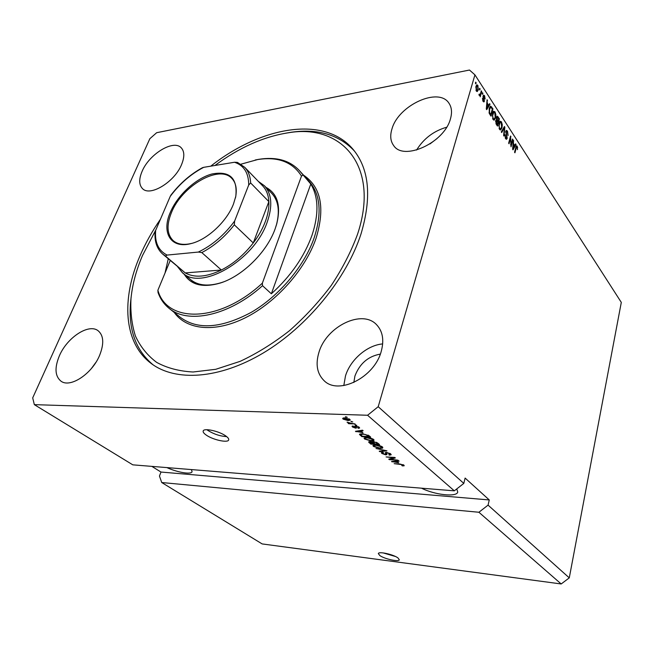 <?xml version="1.0" encoding="UTF-8"?>
<svg xmlns="http://www.w3.org/2000/svg" width="654" height="654" viewBox="0 0 654 654"><rect width="100%" height="100%" fill="white"/><g stroke="black" fill="none" stroke-linecap="round" stroke-linejoin="round"><path stroke-width="0.98" d="M379.794 555.524C384.438 558.974 399.038 562.17 399.308 559.775L397.926 557.895C393.356 554.412 378.535 551.175 378.331 553.586L379.794 555.524M383.17 552.908L395.507 556.513M206.133 435.008C212.705 439.799 227.821 443.159 228.663 439.979C229.031 438.957 228.099 437.64 225.875 436.03C219.409 431.199 203.983 427.757 203.206 430.945C202.83 432.008 203.803 433.357 206.133 435.008M206.917 429.711L207.825 430.397C213.85 434.15 220.12 436.218 226.636 436.602M166.868 467.594C177.471 472.45 191.156 474.755 192.08 471.755L191.434 469.58M421.536 488.186C434.616 494.898 456.811 497.392 457.743 492.037L456.745 488.939M59.4 355.768C54.429 367.752 54.961 376.214 60.994 381.176C70.231 388.312 92.198 373.753 99.661 355.22C104.19 343.661 103.692 335.518 98.157 330.777C88.903 323.19 67.198 337.382 59.4 355.768M318.98 352.22C315.342 364.253 317.059 373.745 324.131 380.702C338.494 395.417 374.48 377.456 381.233 351.362C384.241 340.252 382.753 331.439 376.778 324.924C362.39 308.778 326.46 326.338 318.98 352.22M382.672 343.914C367.107 345.206 350.282 359.765 345.467 375.993L343.816 385.566M392.032 128.732C389.89 135.501 390.422 141.1 393.626 145.507C403.518 161.407 444.467 142.768 450.459 118.799C452.216 112.619 451.751 107.493 449.077 103.406C439.022 86.557 398.523 105.196 392.032 128.732M142.163 171.201C138.803 179.065 138.918 184.869 142.507 188.614C150.011 196.944 174.7 181.943 181.591 164.497C184.641 156.976 184.534 151.426 181.256 147.837C173.662 139.171 149.325 153.96 142.163 171.201M160.459 219.204C152.259 231.042 145.466 243.182 140.079 255.624C121.26 298.616 123.328 342.843 151.344 363.583C175.468 381.74 219.09 379.328 263.251 352.997C307.347 326.698 346.661 278.473 361.016 233.919C371.799 197.647 369.371 169.713 353.708 150.118C325.218 114.834 261.093 126.353 210.752 166.173M380.317 354.108C368.161 356.283 359.692 363.591 354.918 376.025L353.83 382.5M478.891 512.254L561.189 583.965L262.148 543.924L161.726 482.529L478.891 512.254L488.072 505.133L569.274 577.866L621.3 302.385L474.927 74.85L469.49 70.035L156.674 132.697L149.856 138.697L32.7 397.885L34.335 404.646L367.581 415.257L378.2 406.706L474.927 74.85M561.189 583.965L569.274 577.866M151.867 466.384L160.982 472.049L159.462 476.063L161.726 482.529M160.982 472.049L489.266 499.95L465.117 478.074L463.817 483.404L454.317 490.835L132.795 464.839L34.335 404.646M454.317 490.835L367.581 415.257M390.561 459.304L397.992 460.171L389.326 459.631L388.77 459.165L393.536 457.8L386.097 456.933L394.787 457.457L395.343 457.939L390.561 459.304L390.757 458.593M386.514 452.388L390.675 453.901L391.206 454.759L389.441 455.168L388.795 454.718L389.972 454.424L389.612 453.802L387.07 452.838L386.334 453.026L386.972 454.53L385.705 454.841L381.838 453.459L381.331 452.642L382.843 452.282L383.489 452.731L382.492 452.969L382.835 453.5L385.19 454.399L385.942 454.26L385.214 452.699L386.514 452.388L386.334 453.026M376.017 448.497L386.947 450.835L379.778 451.644L379.222 451.178L385.672 450.565L376.017 448.497M382.418 446.911L382.574 448.137L380.097 448.423L373.426 446.42L372.919 445.497L375.829 444.908L379.524 445.529L382.418 446.911M373.589 439.447L373.786 440.714L371.3 441.025L364.556 439.006L364.025 438.041L366.927 437.428L370.654 438.041L373.589 439.447M362.888 432.613L355.441 431.297L362.537 430.193L363.133 430.7L360.959 430.994L362.888 432.613M345.402 416.745L347.29 417.301L345.402 416.745M344.781 417.881L349.825 419.353L350.242 420.105L348.051 420.579L343.088 419.116L342.671 418.347L344.781 417.881M350.912 421.397L352.784 421.944L350.912 421.397M351.173 423.31L355.138 423.939L348.647 423.686L348.059 423.195L349.089 423.228L347.037 422.149L351.173 423.31M354.959 424.814L356.814 425.353L354.959 424.814M355.711 426.016L359.185 427.266L359.626 427.986L358.482 428.345L357.787 427.855L358.49 427.642L358.212 427.193L356.455 426.514L355.997 426.612L356.544 427.912L355.629 428.166L352.506 427.013L352.04 426.261L353.013 425.967L353.716 426.465L353.152 426.637L353.405 427.029L355.269 427.569L354.656 426.261L355.711 426.016M362.479 433.733L369.044 435.695L370.638 437.044L361.817 436.627L359.512 434.281L362.479 433.733M373.696 441.695L377.898 443.183L379.533 444.565L370.761 444.107L368.57 441.941L369.837 441.605L372.273 442.202L373.696 441.695M398.703 462.803L391.525 461.471L398.58 460.669L399.12 461.127L396.962 461.332L398.703 462.803M404.017 465.174L404.172 465.787L402.382 465.901L401.752 465.46L403.109 465.313L401.809 464.618L394.149 463.661L400.003 464.046L404.017 465.174M489.266 499.95L488.072 505.133M463.817 483.404L378.2 406.706M511.027 144.747L512.523 139.04L512.908 139.629L511.027 146.807L510.553 138.043L509.049 143.782L508.657 143.193L510.553 135.999L511.027 144.747L510.602 144.812M505.755 131.405L506.482 130.391L507.496 131.135L508.101 135.492L507.234 131.928L506.564 131.405L506.147 131.985L507.21 138.329L506.523 139.31L505.599 138.64L505.011 134.708L505.804 137.773L506.433 138.264L506.825 137.716L505.755 131.405M501.283 131.92L504.422 126.524L504.831 127.154L504.03 136.114L503.621 135.492L504.422 127.71L501.692 132.549L501.283 131.92M501.463 121.816L502.28 124.685L502.002 127.759L500.612 129.991L499.452 129.255L498.937 123.181L500.032 121.186L501.463 121.816L500.269 122.012L499.051 125.715L499.672 128.397L500.539 128.952L501.61 127.138L501.234 122.666L499.231 122.306M495.045 111.899L495.879 114.81L495.593 117.908L494.195 120.132L492.985 119.371L492.462 113.232L493.582 111.229L495.045 111.899L493.844 112.104L492.576 115.799L493.214 118.513L494.113 119.085L495.184 117.279L494.808 112.75L492.748 112.39M479.366 89.328L479.66 88.282L480.093 88.936L479.791 89.982L479.366 89.328M475.932 86.467L476.946 84.816L477.902 85.421L478.254 89.966L477.248 91.568L476.3 90.98L475.932 86.467M517.265 146.234L517.469 149.66L517.028 147.044L516.513 146.995L514.943 152.799L514.567 152.218L515.826 147.354L516.635 145.793L517.265 146.234L516.137 146.398M488.644 105.278L489.601 103.634L490.034 104.297L486.715 109.659L486.306 109.038L487.083 99.743L487.255 103.128L488.644 105.278L487.933 105.4M483.118 95.95L483.707 95.124L484.598 95.77L485.113 99.024L484.352 96.481L483.576 96.473L484.418 101.231L483.903 101.942L483.053 101.321L482.521 98.321L483.257 100.536L483.968 100.691L483.118 95.95M482.227 93.751L482.529 92.696L482.652 94.397L482.227 93.751M480.518 93.596L481.311 90.824L481.736 91.478L480.208 96.825L480.028 95.32L479.251 95.5L478.932 94.593L479.308 94.07L479.897 94.797L480.518 93.596M475.393 83.205L475.695 82.151L476.128 82.821L475.826 83.867L475.393 83.205M489.266 108.384L490.639 106.128L492.952 108.809L490.933 116.11L489.225 113.305L489.266 108.384M496.476 117.287L497.236 116.15L499.419 118.799L497.449 126.058L496.239 124.219L495.675 120.753L496.525 119.886L496.476 117.287M514.772 145.507L515.646 143.864L516.039 144.477L513.014 149.84L512.638 149.275L513.333 140.291L513.496 143.537L514.772 145.507L514.077 145.613M517.24 147.673L517.698 147.608M515.9 147.085L516.513 146.995M516.12 146.439L516.341 146.88M489.127 104.452L490.034 104.297M487.017 100.495L487.516 100.405M486.797 103.209L487.255 103.128M487.304 107.477L488.276 105.923L487.148 104.199L486.723 108.58L487.304 107.477M486.707 104.272L487.148 104.199M483.2 95.713L484.598 95.77M483.004 96.571L483.576 96.473M483.004 97.201L483.535 97.103M483.29 101.043L484.418 101.231M482.439 98.967L482.971 98.868M482.701 100.634L483.257 100.536M482.309 93.465L482.946 93.35M481.091 91.593L481.736 91.478M479.627 94.846L479.456 95.419M479.227 95.459L480.028 95.32M478.957 94.724L479.57 94.609M475.466 82.944L476.128 82.821M476.406 85.29L477.902 85.421M477.526 90.105L478.254 89.966M476.921 90.571L476.578 91.331M476.537 90.227L477.077 90.538L477.829 89.312L477.673 86.165L477.134 85.854L476.374 87.08L476.537 90.227L475.973 90.326M475.76 87.195L476.374 87.08M479.439 89.058L480.093 88.936M490.827 107.182L491.792 107.019M492.249 108.932L492.952 108.809M490.059 106.569L490.582 107.215M490.762 114.63L492.315 109.03L490.713 107.191L489.674 109.03L489.544 112.553L490.762 114.63L490.042 114.744M489.396 113.673L490.067 113.559M489.029 112.643L489.544 112.553M489.078 109.136L489.674 109.03M489.503 107.632L490.328 107.485M495.43 114.883L495.879 114.81M494.947 118.014L495.593 117.908M494.064 119.093L493.541 119.984M493.288 111.474L493.844 112.104M492.593 118.619L493.214 118.513M492.11 115.872L492.576 115.799M492.282 113.984L492.863 113.886M496.697 116.69L497.105 117.254M498.716 118.914L499.419 118.799M495.904 120.189L496.231 120.737M497.277 124.587L497.866 122.412L496.468 120.696L496.108 121.252L497.277 124.587L496.558 124.701M495.569 121.342L496.108 121.252M498.095 121.57L498.789 119.028L497.318 117.221L496.885 117.9L498.095 121.57L497.392 121.685M496.345 117.99L496.885 117.9M501.847 124.759L502.28 124.685M501.381 127.857L502.002 127.759M500.474 128.969L499.975 129.835M499.746 121.423L500.269 122.012M499.059 128.495L499.672 128.397M498.593 125.789L499.051 125.715M498.765 123.908L499.329 123.819M503.981 127.285L504.831 127.154M503.662 127.832L504.422 127.71M505.959 130.865L507.496 131.135M505.632 132.067L506.147 131.985M506.073 138.321L507.21 138.329M506.033 138.509L505.861 138.991M504.896 135.296L505.428 135.215M505.199 137.871L505.804 137.773M512.344 139.711L512.908 139.629M509.989 138.133L510.553 138.043M510.365 136.727L510.962 136.637M515.262 144.591L516.039 144.477M513.284 140.97L513.733 140.904M513.079 143.594L513.496 143.537M513.545 147.706L514.436 146.153L513.398 144.567L513.022 148.81L513.545 147.706M346.146 416.778L345.999 417.252M348.198 420.081L348.051 420.579M343.448 417.931L343.088 419.116M344.029 419.157L347.446 420.081L349.122 419.754L345.435 418.388L343.783 418.707L344.029 419.157M345.582 417.931L345.435 418.388M349.023 418.83L348.876 419.304M351.648 421.429L351.5 421.895M348.786 423.22L348.647 423.686M355.678 424.838L355.539 425.304M358.874 427.021L358.482 428.345M358.359 426.719L358.212 427.193M356.16 426.056L355.997 426.604L356.16 426.056M355.523 426.71L356.021 426.76L355.629 428.166M352.808 425.983L352.506 427.013M355.686 426.155L355.277 427.544M356.177 431.182L356.005 431.771M361.131 430.414L360.959 430.994M358.564 431.861L361.662 432.408L360.109 431.109L356.643 431.575L358.564 431.861M361.858 431.746L361.662 432.408M356.782 431.092L356.643 431.575M360.28 430.545L360.109 431.109M362.005 435.981L361.817 436.627M359.749 434.027L359.569 434.624M362.275 436.202L369.044 436.52L365.423 434.493L363.035 434.215L360.714 434.599L362.275 436.202M369.232 435.858L369.044 436.52M363.166 433.782L363.035 434.215M368.243 435.123L368.071 435.703M374.023 439.905L373.786 440.714M373.663 439.513L373.074 439.611M371.431 440.567L371.3 441.025M365.324 437.894L364.965 437.616L364.556 439.006M365.57 439.047L370.761 440.551L372.935 440.101L372.559 439.398L367.466 437.902L365.709 438L365.194 438.335L365.57 439.047M365.88 437.42L365.709 438M367.589 437.469L367.466 437.902M372.715 438.859L372.559 439.398M370.949 443.461L370.761 444.107M371.227 443.698L373.843 443.829L370.54 442.079L369.747 442.251L371.227 443.698M374.031 443.183L373.843 443.829M372.445 441.818L372.232 442.545M374.865 443.886L377.947 444.041L376.214 442.66L374.26 442.161L373.344 442.366L374.865 443.886M378.143 443.387L377.947 444.041M374.374 441.752L374.26 442.161M376.328 442.243L376.214 442.66M377.015 442.562L376.859 443.118M382.811 447.328L382.574 448.137M382.451 446.944L381.895 447.025M380.227 447.982L380.097 448.423M374.211 445.333L373.826 445.047L373.426 446.42M374.44 446.478L379.573 447.965L381.748 447.524L381.388 446.862L376.352 445.374L374.603 445.456L374.08 445.791L374.44 446.478M374.767 444.892L374.603 445.456M376.467 444.957L376.352 445.374M381.544 446.33L381.388 446.862M379.925 451.113L379.778 451.644M390.561 453.802L390.144 453.811M389.58 454.669L389.441 455.168M389.751 453.279L389.612 453.802M385.844 454.342L385.705 454.841M382.173 452.282L381.838 453.459M386.326 452.895L386.113 452.372M389.522 458.953L389.326 459.631M393.651 457.391L393.536 457.8M392.171 461.397L392.032 461.896M397.101 460.841L396.962 461.332M394.542 462.035L397.526 462.591L396.12 461.413L392.678 461.74L394.542 462.035M397.697 461.953L397.526 462.591M392.792 461.323L392.678 461.74M396.25 460.931L396.12 461.413M402.496 465.476L402.382 465.901M403.101 464.642L402.978 465.092M446.608 127.236C433.667 130.996 423.661 138.599 416.582 150.06M436.995 138.591L429.915 143.97M95.885 362.373L91.421 368.488M265.925 187.322C277.443 193.478 281.073 205.552 276.822 223.545L275.081 228.982C266.914 252.06 242.577 276.086 220.488 282.978C203.026 288.062 190.919 285.119 184.158 274.132M190.42 279.462C197.827 285.643 208.185 286.689 221.485 282.593L223.627 281.849M155.963 229.693L142.556 255.379C136.179 270.208 132.321 284.654 130.98 298.714C130.318 312.211 131.806 324.662 135.443 336.066C140.34 346.653 147.403 355.416 156.625 362.357C167.015 368.047 179.18 371.259 193.11 371.995L215.738 369.306L240.108 361.36C256.875 353.528 273.315 343.325 289.436 330.736C304.985 317.01 318.956 301.878 331.341 285.357C342.516 268.402 351.247 251.365 357.534 234.263C380.276 166.157 341.69 123.524 288.365 132.778C263.701 136.604 239.225 147.51 214.929 165.487M285.585 133.203L291.635 132.19C318.081 128.503 339.001 134.757 354.378 150.96M311.974 235.358C318.964 214.136 318.572 197.026 310.789 184.027L271.361 293.793C290.654 276.323 304.192 256.842 311.974 235.358M255.215 160.001L258.755 159.331C276.053 156.559 289.534 160.246 299.213 170.408L310.789 184.027M271.361 293.793L262.524 285.7C228.884 316.046 187.436 324.531 168.724 308.018C163.843 303.979 160.287 298.829 158.039 292.559L157.884 290.237C166.786 323.395 219.466 322.994 262.36 283.174L262.524 285.7M168.258 258.829L165.021 273.053M302.818 175.264L301.502 176.065C292.452 161.906 277.827 156.412 257.635 159.56L240.942 164.195M170.22 260.496L157.884 290.237M301.502 176.065L262.36 283.174M153.077 364.826C135.631 350.168 128.143 329.224 130.596 301.993L131.135 297.112M276.053 226.161L276.511 224.559C279.937 211.005 278.4 200.664 271.909 193.519L264.486 185.826C271.843 194.091 272.734 206.231 267.159 222.246C254.21 260.652 200.238 291.521 182.27 272.53L177.749 266.922M233.503 203.942C226.848 221.567 207.195 239.83 190.927 243.615C170.841 249.084 161.186 232.62 170.351 212.264C177.626 195.072 195.947 178.19 212.035 173.972C229.75 170.669 237.672 178.117 235.8 196.306L233.503 203.942M235.44 197.917L235.628 197.026C237.14 188.916 235.898 182.736 231.9 178.501C219.352 164.154 181.845 185.949 171.422 212.656C166.427 225.033 166.974 234.328 173.065 240.533C177.463 244.351 183.66 245.307 191.647 243.402L190.927 243.615M162.838 254.202L185.245 272.922L221.363 270.02C233.462 263.791 244.097 254.774 253.262 242.953C258.567 235.955 262.581 228.835 265.32 221.583C268.009 214.349 269.186 207.686 268.859 201.604C268.451 195.055 266.407 189.832 262.728 185.924L262.458 185.646M258.338 181.379L264.486 185.826M234.631 221.052L234.312 224.829L253.262 242.953L268.859 201.604L250.646 182.965L248.716 184.992C248.683 172.983 243.942 165.405 234.5 162.257L203.713 167.326C190.87 174.046 179.703 183.725 170.236 196.38L155.668 230.38C154.622 242.421 158.423 250.654 167.081 255.076L198.342 252.06C212.272 245.324 224.371 234.982 234.631 221.052L248.716 184.992M167.081 255.076L165.495 256.066L185.245 272.922C194.524 278.056 206.566 277.092 221.363 270.02L201.808 252.583L198.342 252.06M234.5 162.257L237.394 162.388L244.727 167.301C248.357 171.168 250.327 176.384 250.646 182.965M170.236 196.38L170.972 195.055C179.973 183.373 190.469 174.25 202.446 167.702L203.713 167.326M165.495 256.066L162.544 253.948C157.025 248.88 154.532 241.8 155.055 232.701L155.668 230.38M515.671 147.959L516.219 147.878M486.494 106.798L486.919 106.725M483.224 98.116L483.846 98.01M497.04 117.164L498.234 116.96M495.936 123.688L496.615 123.581M496.165 120.622L497.359 120.426M503.139 128.724L503.948 128.593M506.204 134.879L506.727 134.798M355.286 426.016L354.991 427.013M358.302 430.855L358.139 431.387M360.689 433.945L360.28 435.343M369.436 441.605L369.109 442.725M373.246 441.687L372.862 443.011M386.032 452.38L385.664 453.655M394.288 461.152L394.166 461.61M169.239 308.435L180.447 317.411C197.606 330.057 221.191 328.373 251.21 312.367C279.135 296.123 304.363 266.104 314.206 237.68C322.054 213.212 320.419 194.491 309.301 181.501L299.213 170.408M303.497 175.117C321.089 186.954 325.267 208.029 316.037 238.342C305.336 269.464 276.307 302.238 245.634 317.623C214.921 333.058 186.521 329.91 174.209 312.416M234.312 224.829C224.902 236.879 214.071 246.133 201.808 252.583M237.86 162.666L244.727 167.301L262.728 185.924M152.202 364.213L151.344 363.583M516.709 146.831L515.941 146.937M483.854 96.105L483.044 96.244M483.764 100.961L482.922 101.108M479.873 94.797L479.022 94.953M477.077 90.538L476.145 90.71M477.134 85.854L476.063 86.05M490.713 107.191L489.601 107.379M494.113 119.085L492.928 119.281M496.468 120.696L495.658 120.827M497.318 117.221L496.46 117.36M500.539 128.952L499.378 129.14M506.564 131.405L505.722 131.536M506.409 138.272L505.46 138.411M343.783 418.707L344.037 417.881M349.122 419.729L349.342 419.01M358.49 427.642L358.703 426.915M353.152 426.637L353.291 426.163M360.714 434.599L360.967 433.741M365.194 438.335L365.455 437.444M372.935 440.101L373.205 439.161M369.747 442.251L369.927 441.614M373.344 442.366L373.54 441.687M374.08 445.791L374.333 444.916M381.756 447.5L382.01 446.608M389.972 454.399L390.209 453.549M382.492 452.969L382.688 452.274M403.109 465.313L403.273 464.716M221.485 282.593L220.488 282.978M288.365 132.778L291.635 132.19M257.635 159.56L258.755 159.331M130.98 298.714L130.596 301.993M276.511 224.559L276.822 223.545M182.58 272.792L195.44 283.738M235.628 197.026L235.8 196.306"/></g></svg>
